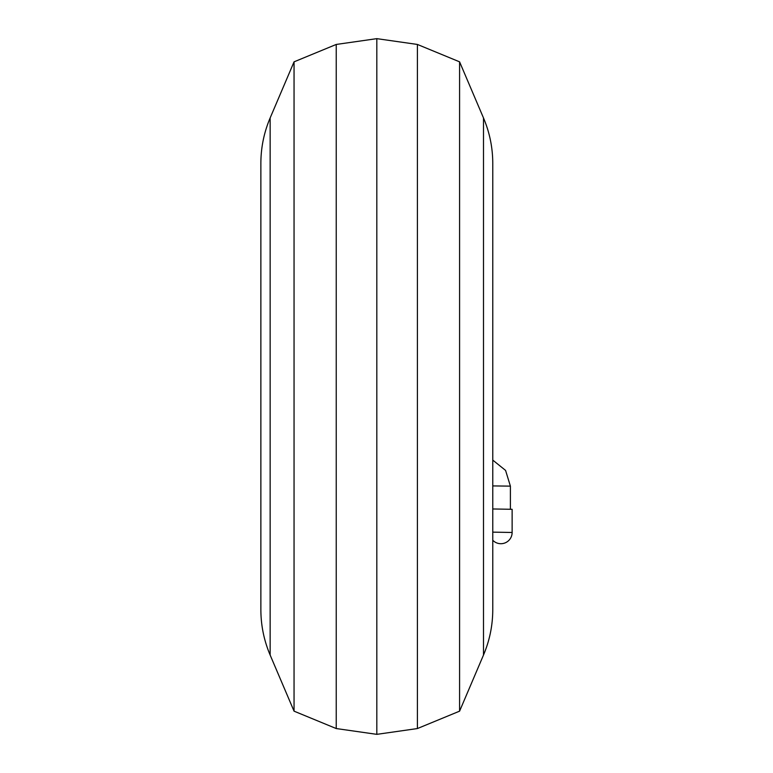 <?xml version="1.0" encoding="UTF-8"?>
<svg xmlns="http://www.w3.org/2000/svg" width="773" height="773" viewBox="0 0 773 773"><rect width="100%" height="100%" fill="white"/><g stroke="black" fill="none" stroke-linecap="round" stroke-linejoin="round"><path stroke-width="1.16" d="M270.144 117.95C263.989 132.473 260.897 147.624 260.868 163.393L260.868 609.607C260.897 625.376 263.989 640.527 270.144 655.05L270.144 117.95L294.049 61.84L294.049 711.16L336.236 728.553L376.818 734.35L376.818 38.65L417.401 44.448L417.401 728.553L376.818 734.35M294.049 61.84L336.236 44.448L336.236 728.553M459.587 711.16L483.492 655.05L483.492 117.95L459.587 61.84L459.587 711.16L417.401 728.553M492.768 540.25A11.247 11.247 0 0 0 512.132 532.471L512.132 509.301L492.768 508.972M492.768 460.099L505.571 470.409L510.393 486.13L492.768 485.917M512.132 532.471L492.768 532.143M270.144 655.05L294.049 711.16M483.492 655.05C489.647 640.527 492.739 625.376 492.768 609.607L492.768 163.393C492.739 147.624 489.647 132.473 483.492 117.95M459.587 61.84L417.401 44.448M336.236 44.448L376.818 38.65M510.393 486.13L510.393 509.049"/></g></svg>
